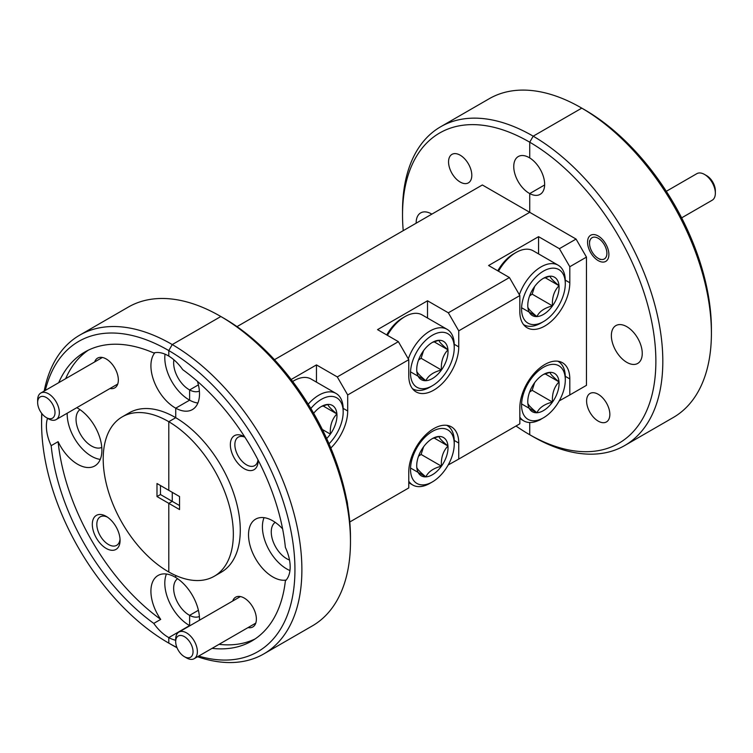 <?xml version="1.0" encoding="UTF-8"?>
<svg xmlns="http://www.w3.org/2000/svg" width="753" height="753" viewBox="0 0 753 753"><rect width="100%" height="100%" fill="white"/><g stroke="black" fill="none" stroke-linecap="round" stroke-linejoin="round"><path stroke-width="1.13" d="M282.601 528.86A34.356 19.832 -120 0 0 272.821 520.841A34.356 19.832 -120 0 0 255.644 519.137A34.356 19.832 -120 0 0 250.373 546.669A34.356 19.832 -120 0 0 272.821 576.939A34.356 19.832 -120 0 0 286.168 580.036M264.049 517.669A34.356 19.832 -120 0 0 286.705 568.929A34.356 19.832 -120 0 0 289.952 570.548M244.781 436.985A19.634 11.333 -120 0 0 244.226 436.655L244.226 436.655A19.634 11.333 -120 0 0 230.352 444.675A19.634 11.333 -120 0 0 244.226 468.714A19.634 11.333 -120 0 0 258.11 460.704A19.634 11.333 -120 0 0 258.1 460.064M244.894 437.164A16.444 9.497 -120 0 0 238.268 437.145A16.444 9.497 -120 0 0 235.745 450.322A16.444 9.497 -120 0 0 246.485 464.808A16.444 9.497 -120 0 0 254.712 465.627A16.444 9.497 -120 0 0 258.006 459.876M248.029 627.597A17.178 9.921 -120 0 0 256.378 619.098A17.178 9.921 -120 0 0 244.226 598.051L244.226 598.051A17.178 9.921 -120 0 0 232.696 601.035M598.221 421.134A16.444 9.497 60 0 1 587.481 406.639A16.444 9.497 60 0 1 590.004 393.471A16.444 9.497 60 0 1 598.221 394.28A16.444 9.497 60 0 1 608.961 408.766A16.444 9.497 60 0 1 606.438 421.944A16.444 9.497 60 0 1 598.221 421.134M598.221 260.632A15.088 8.716 60 0 1 588.366 247.332A15.088 8.716 60 0 1 590.672 235.247A15.088 8.716 60 0 1 598.221 235.99A15.088 8.716 60 0 1 608.076 249.29A15.088 8.716 60 0 1 605.77 261.385A15.088 8.716 60 0 1 598.221 260.632M626.807 362.353A21.837 12.613 60 0 1 612.537 343.104A21.837 12.613 60 0 1 615.888 325.597A21.837 12.613 60 0 1 626.807 326.68A21.837 12.613 60 0 1 641.076 345.928A21.837 12.613 60 0 1 637.725 363.426A21.837 12.613 60 0 1 626.807 362.353M289.51 560.034A21.837 12.613 60 0 1 286.705 558.707A21.837 12.613 60 0 1 272.605 540.014A21.837 12.613 60 0 1 275.193 522.337M212.082 648.352A166.874 96.346 -120 0 0 251.709 641.057A166.874 96.346 -120 0 0 285.378 580.892A34.356 19.832 -120 0 0 285.378 547.412A166.874 96.346 -120 0 0 182.763 369.695A34.356 19.832 -120 0 0 168.794 356.094L168.794 350.578L168.794 356.094A34.356 19.832 -120 0 0 168.267 355.783A34.356 19.832 -120 0 0 153.772 352.959A166.874 96.346 60 0 0 84.835 352.028A166.874 96.346 60 0 0 58.706 382.693M199.385 391.052A21.837 12.613 60 0 1 189.615 389.941L198.406 384.868L189.615 389.941L189.615 400.163A34.356 19.832 -120 0 0 197.87 403.034M199.385 616.462A21.837 12.613 60 0 1 189.615 615.352L198.406 610.278L189.615 615.352L189.615 625.574A34.356 19.832 -120 0 0 189.907 625.734M175.731 575.499L175.731 577.504L175.731 575.499M168.794 503.352L168.794 571.979A92.026 53.134 -120 0 0 214.285 576.243A92.026 53.134 -120 0 0 228.488 502.835A92.026 53.134 -120 0 0 168.794 421.708L168.794 490.335L168.794 421.708L175.731 417.699L168.794 421.708A92.026 53.134 60 0 0 168.267 421.407A92.026 53.134 60 0 0 122.259 416.851A92.026 53.134 60 0 0 108.15 490.589A92.026 53.134 60 0 0 168.267 571.687A92.026 53.134 60 0 0 168.794 571.979L168.794 503.352L172.258 501.357L168.794 503.352L179.553 509.565L179.553 496.547L156.991 483.52L156.991 496.547L168.794 503.352M156.991 496.547L160.464 494.542L172.258 501.357L172.258 492.34L172.258 501.357L179.553 505.564M154.92 352.696A34.356 19.832 -120 0 0 153.828 380.792A34.356 19.832 -120 0 0 175.214 407.881A34.356 19.832 -120 0 0 175.731 408.173L189.615 400.163L175.731 408.173L175.731 417.699A92.026 53.134 -120 0 0 175.214 417.397A92.026 53.134 -120 0 0 129.196 412.842L122.259 416.851M236.988 326.633L482.353 184.974L529.726 212.318L274.478 359.689L529.726 212.318L529.726 193.577L544.635 184.965L529.726 193.577L529.726 212.318L576.054 239.068L586.465 257.102L586.465 385.338L576.054 391.353M198.679 656.089A179.139 103.425 -120 0 0 294.046 551.77A179.139 103.425 -120 0 0 168.794 350.578L172.258 344.563A184.052 106.258 60 0 1 292.079 506.788A184.052 106.258 60 0 1 263.766 653.933A184.052 106.258 60 0 1 197.559 656.738M223.801 318.218L220.328 316.213L223.801 318.218A179.139 103.425 60 0 1 224.319 318.519L220.845 316.514L172.258 344.563L220.845 316.514L224.319 318.519A179.139 103.425 60 0 1 350.474 537.623L350.474 541.623A184.052 106.258 -120 0 0 220.845 316.514A184.052 106.258 -120 0 0 220.328 316.213A184.052 106.258 -120 0 0 128.302 307.092L79.714 335.151A184.052 106.258 60 0 1 171.74 344.262A184.052 106.258 60 0 1 172.258 344.563L168.794 350.578A179.139 103.425 -120 0 0 168.267 350.277A179.139 103.425 -120 0 0 45.302 390.44M540.927 419.252A21.837 12.613 60 0 1 540.117 419.788A21.837 12.613 60 0 1 538.64 420.438M529.726 157.932A21.837 12.613 60 0 1 543.572 177.2A21.837 12.613 60 0 1 540.117 194.368A21.837 12.613 60 0 1 529.726 193.577A21.837 12.613 60 0 1 529.199 193.286A21.837 12.613 60 0 1 514.93 174.037A21.837 12.613 60 0 1 518.28 156.539A21.837 12.613 60 0 1 529.199 157.622A21.837 12.613 60 0 1 529.726 157.932L529.726 142.195L533.19 136.18A184.052 106.258 60 0 1 653.011 298.404A184.052 106.258 60 0 1 624.698 445.55A184.052 106.258 60 0 1 533.19 436.74L529.726 434.735L529.726 422.508L529.726 434.735A179.139 103.425 -120 0 0 655.872 361.299A179.139 103.425 -120 0 0 529.726 142.195L529.726 157.932M177.021 647.74A184.052 106.258 60 0 1 172.258 645.114L168.794 643.109A179.139 103.425 -120 0 0 176.908 647.458M199.489 620.199A34.356 19.832 -120 0 0 175.731 577.504A34.356 19.832 -120 0 0 175.214 577.193A34.356 19.832 -120 0 0 158.036 575.49A34.356 19.832 -120 0 0 160.718 619.39L153.772 623.399A34.356 19.832 -120 0 0 168.267 637.302A34.356 19.832 -120 0 0 168.794 637.603L168.794 643.109L168.794 637.603L189.615 625.574L168.794 637.603A34.356 19.832 -120 0 0 175.684 640.248M584.733 109.834L581.26 107.83L584.733 109.834A179.139 103.425 60 0 1 585.25 110.136A179.139 103.425 60 0 1 711.406 329.24L711.406 333.24A184.052 106.258 -120 0 0 581.777 108.131L533.19 136.18L581.777 108.131L585.25 110.136L581.777 108.131A184.052 106.258 -120 0 0 581.26 107.83A184.052 106.258 -120 0 0 489.234 98.718L440.646 126.768A184.052 106.258 60 0 1 532.672 135.879A184.052 106.258 60 0 1 533.19 136.18L529.726 142.195A179.139 103.425 -120 0 0 529.199 141.893A179.139 103.425 -120 0 0 402.526 215.029A179.139 103.425 -120 0 0 403.222 230.663M291.166 379.503L316.458 364.904L337.288 376.924L398.365 341.655L377.545 329.635L427.516 300.786L448.336 312.806L509.423 277.537L488.593 265.517L538.574 236.668L559.394 248.688L576.054 239.068M347.632 505.207A35.335 20.406 120 0 0 346.521 499.117M349.778 521.989L408.775 487.925L408.775 471.896A35.335 20.406 120 0 1 424.203 436.335A35.335 20.406 120 0 1 451.433 426.866A35.335 20.406 120 0 1 458.746 443.046L458.746 459.076L519.834 423.807L519.834 407.778A35.335 20.406 120 0 1 535.261 372.217A35.335 20.406 120 0 1 562.491 362.748A35.335 20.406 120 0 1 569.805 378.928L569.805 394.958L586.465 385.338M586.465 257.102L569.805 266.722L569.805 282.751A35.335 20.406 -60 0 1 554.377 318.312A35.335 20.406 -60 0 1 527.147 327.781A35.335 20.406 -60 0 1 519.834 311.601L519.834 295.571L458.746 330.84L458.746 346.869A35.335 20.406 -60 0 1 443.329 382.43A35.335 20.406 -60 0 1 416.098 391.899A35.335 20.406 -60 0 1 408.775 375.719L408.775 359.689L347.698 394.958L347.698 410.987A35.335 20.406 -60 0 1 330.821 448.016M559.234 400.878L569.805 394.958M448.176 464.996L458.746 459.076M538.574 236.668L538.574 253.902M569.805 266.722L559.394 248.688M509.423 277.537L519.834 295.571M427.516 300.786L427.516 318.02M458.746 330.84L448.336 312.806M398.365 341.655L408.775 359.689M316.458 364.904L316.458 382.138M347.698 394.958L337.288 376.924M263.766 653.933L312.354 625.884A184.052 106.258 -120 0 0 350.474 541.623M624.698 445.55L673.286 417.501A184.052 106.258 -120 0 0 711.406 333.24M214.285 576.243L221.222 572.233A92.026 53.134 -120 0 0 235.425 498.825A92.026 53.134 -120 0 0 175.731 417.699L175.731 408.173A34.356 19.832 -120 0 0 192.392 409.585A34.356 19.832 -120 0 0 197.446 381.366M219.029 644.342A166.874 96.346 -120 0 0 255.107 638.93M516.012 426.019A179.139 103.425 -120 0 0 529.199 434.434L532.672 436.439A184.052 106.258 60 0 1 532.672 436.429M402.526 215.029L402.526 211.019A184.052 106.258 60 0 1 440.646 126.768M529.199 434.434A179.139 103.425 -120 0 0 529.726 434.735L533.19 436.74A184.052 106.258 60 0 1 532.672 436.439L529.199 434.434M165.02 354.155A34.356 19.832 -120 0 0 189.097 399.862A34.356 19.832 -120 0 0 189.615 400.163L189.615 389.941A21.837 12.613 60 0 1 189.097 389.649A21.837 12.613 60 0 1 173.905 359.802M47.533 418.273A34.356 19.832 -120 0 0 51.166 445.672L58.113 441.663A34.356 19.832 -120 0 0 77.606 464.234A34.356 19.832 -120 0 0 94.784 465.938A34.356 19.832 -120 0 0 100.045 438.406A34.356 19.832 -120 0 0 77.606 408.135A34.356 19.832 -120 0 0 76.787 407.674M67.205 413.209A34.356 19.832 -120 0 0 91.49 456.224A34.356 19.832 -120 0 0 100.262 459.396M166.441 574.021A34.356 19.832 -120 0 0 189.097 625.282A34.356 19.832 -120 0 0 189.615 625.574L189.615 615.352A21.837 12.613 60 0 1 189.097 615.06A21.837 12.613 60 0 1 174.997 596.367A21.837 12.613 60 0 1 177.586 578.699M106.192 516.36A19.634 11.333 -120 0 0 92.308 524.37A19.634 11.333 -120 0 0 106.192 548.419A19.634 11.333 -120 0 0 120.075 540.4A19.634 11.333 -120 0 0 106.192 516.36L106.192 516.36M107.368 517.095A16.444 9.497 -120 0 0 100.224 516.84A16.444 9.497 -120 0 0 97.711 530.018A16.444 9.497 -120 0 0 108.451 544.504A16.444 9.497 -120 0 0 116.668 545.323A16.444 9.497 -120 0 0 120.028 539.007M109.994 388.51A17.178 9.921 -120 0 0 118.343 380.001A17.178 9.921 -120 0 0 106.192 358.965L106.192 358.965A17.178 9.921 -120 0 0 94.652 361.939M460.187 182.047A16.444 9.497 60 0 1 449.437 167.552A16.444 9.497 60 0 1 451.96 154.374A16.444 9.497 60 0 1 460.187 155.193A16.444 9.497 60 0 1 470.926 169.679A16.444 9.497 60 0 1 468.404 182.857A16.444 9.497 60 0 1 460.187 182.047M172.258 645.114A184.052 106.258 60 0 1 171.74 644.822A184.052 106.258 60 0 1 171.74 644.813L168.267 642.817A179.139 103.425 -120 0 0 168.794 643.109L172.258 645.114M41.895 413.604A179.139 103.425 -120 0 0 41.594 423.412L41.594 419.402A184.052 106.258 60 0 1 41.707 413.369M44.182 391.08A184.052 106.258 60 0 1 79.714 335.151M416.155 223.189A21.837 12.613 60 0 1 420.673 212.892A21.837 12.613 60 0 1 431.591 213.974A21.837 12.613 60 0 1 431.855 214.125M101.777 447.404A21.837 12.613 60 0 1 91.49 446.002A21.837 12.613 60 0 1 77.39 427.309A21.837 12.613 60 0 1 79.978 409.632M58.113 441.663A166.874 96.346 -120 0 0 160.718 619.39M153.772 623.399A166.874 96.346 60 0 1 51.166 445.672M41.594 423.412A179.139 103.425 -120 0 0 168.267 642.817L171.74 644.813M160.464 485.525L160.464 494.542M88.374 350.145A166.874 96.346 -120 0 0 65.652 378.684M497.78 270.826A30.92 17.856 -60 0 1 511.541 255.182A30.92 17.856 -60 0 1 513.584 253.902L516.012 252.5A34.356 19.832 120 0 0 513.744 253.93A34.356 19.832 120 0 0 498.495 271.231M541.388 272.417A30.92 17.856 120 0 0 521.594 310.17A30.92 17.856 120 0 0 543.431 321.625A30.92 17.856 120 0 0 545.473 320.336A30.92 17.856 120 0 0 565.296 283.749A30.92 17.856 120 0 0 541.388 272.417M543.431 321.625L541.002 323.028A34.356 19.832 -60 0 1 523.824 324.731A34.356 19.832 -60 0 1 523.495 324.534M519.354 294.743A34.356 19.832 -60 0 1 538.734 268.35A34.356 19.832 -60 0 1 558.18 265.216A34.356 19.832 -60 0 1 565.296 280.944L565.296 283.749M541.972 279.222A22.138 12.782 120 0 0 534.376 286.865A22.138 12.782 120 0 0 527.778 305.417A22.138 12.782 120 0 0 527.844 307.064A22.138 12.782 120 0 0 536.908 316.571A22.138 12.782 120 0 0 552.486 305.887A22.138 12.782 120 0 0 559.018 285.688A22.138 12.782 120 0 0 549.963 276.182A22.138 12.782 120 0 0 543.431 278.299A22.138 12.782 120 0 0 541.972 279.222M558.18 265.216L533.19 250.796A34.356 19.832 120 0 0 516.012 252.5M527.844 307.064C528.107 308.626 531.129 311.798 536.908 316.571C539.374 311.441 544.57 307.873 552.486 305.887C551.911 297.633 554.095 290.903 559.018 285.688C553.295 280.973 550.274 277.801 549.963 276.182L544.203 278.092M529.594 295.901L532.155 294.15L534.621 286.526M521.594 307.732L536.908 316.571M532.155 294.15L552.486 305.887M545.181 277.697L559.018 285.688M430.33 432.711A30.92 17.856 120 0 0 410.536 470.465A30.92 17.856 120 0 0 432.373 481.92A30.92 17.856 120 0 0 434.415 480.63A30.92 17.856 120 0 0 454.238 444.044A30.92 17.856 120 0 0 430.33 432.711M432.373 481.92L429.944 483.322A34.356 19.832 -60 0 1 412.766 485.026A34.356 19.832 -60 0 1 408.775 481.252M430.914 439.517A22.138 12.782 120 0 0 423.318 447.16A22.138 12.782 120 0 0 416.72 465.712A22.138 12.782 120 0 0 416.786 467.359A22.138 12.782 120 0 0 425.85 476.865A22.138 12.782 120 0 0 441.437 466.182A22.138 12.782 120 0 0 447.96 445.983A22.138 12.782 120 0 0 438.905 436.476A22.138 12.782 120 0 0 432.373 438.594A22.138 12.782 120 0 0 430.914 439.517M447.122 425.52L446.802 425.332A34.356 19.832 -60 0 1 447.122 425.52A34.356 19.832 -60 0 1 454.238 441.239L454.238 444.044M416.786 467.359C417.049 468.921 420.07 472.093 425.85 476.865C428.316 471.736 433.512 468.168 441.437 466.182C440.863 457.928 443.037 451.198 447.96 445.983C442.237 441.267 439.215 438.095 438.905 436.476L433.144 438.387M418.546 456.196L421.096 454.445L423.562 446.821M410.536 468.027L425.85 476.865M421.096 454.445L441.437 466.182M434.123 438.001L447.96 445.983M386.722 334.944A30.92 17.856 -60 0 1 400.492 319.3A30.92 17.856 -60 0 1 402.526 318.02L404.954 316.618A34.356 19.832 120 0 0 402.695 318.048A34.356 19.832 120 0 0 387.437 335.349M430.33 336.535A30.92 17.856 120 0 0 410.536 374.279A30.92 17.856 120 0 0 432.373 385.743A30.92 17.856 120 0 0 434.415 384.454A30.92 17.856 120 0 0 454.238 347.867A30.92 17.856 120 0 0 430.33 336.535M432.373 385.743L429.944 387.146A34.356 19.832 -60 0 1 412.766 388.849A34.356 19.832 -60 0 1 412.437 388.652L412.766 388.849M408.295 358.861A34.356 19.832 -60 0 1 427.676 332.468A34.356 19.832 -60 0 1 447.122 329.334A34.356 19.832 -60 0 1 454.238 345.062L454.238 347.867M430.914 343.34A22.138 12.782 120 0 0 423.318 350.983A22.138 12.782 120 0 0 416.72 369.535A22.138 12.782 120 0 0 416.786 371.182A22.138 12.782 120 0 0 425.85 380.689A22.138 12.782 120 0 0 441.437 370.005A22.138 12.782 120 0 0 447.96 349.806A22.138 12.782 120 0 0 438.905 340.3A22.138 12.782 120 0 0 432.373 342.417A22.138 12.782 120 0 0 430.914 343.34M447.122 329.334L422.132 314.914A34.356 19.832 120 0 0 404.954 316.618M416.786 371.182C417.049 372.744 420.07 375.916 425.85 380.689C428.316 375.559 433.512 371.991 441.437 370.005C440.863 361.751 443.037 355.021 447.96 349.806C442.237 345.09 439.215 341.918 438.905 340.3L433.144 342.21M418.546 360.019L421.096 358.268L423.562 350.644M410.536 371.85L425.85 380.689M421.096 358.268L441.437 370.005M434.123 341.815L447.96 349.806M541.388 368.594A30.92 17.856 120 0 0 521.594 406.347A30.92 17.856 120 0 0 543.431 417.802A30.92 17.856 120 0 0 545.473 416.513A30.92 17.856 120 0 0 565.296 379.936A30.92 17.856 120 0 0 541.388 368.594M543.431 417.802L541.002 419.205A34.356 19.832 -60 0 1 523.824 420.908A34.356 19.832 -60 0 1 519.834 417.134M541.972 375.399A22.138 12.782 120 0 0 534.376 383.042A22.138 12.782 120 0 0 527.778 401.594A22.138 12.782 120 0 0 527.844 403.241A22.138 12.782 120 0 0 536.908 412.748A22.138 12.782 120 0 0 552.486 402.064A22.138 12.782 120 0 0 559.018 381.865A22.138 12.782 120 0 0 549.963 372.359A22.138 12.782 120 0 0 543.431 374.476A22.138 12.782 120 0 0 541.972 375.399M557.841 361.214A34.356 19.832 -60 0 1 558.18 361.402A34.356 19.832 -60 0 1 565.296 377.121L565.296 379.936M527.844 403.241C528.107 404.803 531.129 407.975 536.908 412.748C539.374 407.618 544.57 404.06 552.486 402.064C551.911 393.819 554.095 387.08 559.018 381.865C553.295 377.149 550.274 373.977 549.963 372.359L544.203 374.269M529.594 392.078L532.155 390.327L534.621 382.703M521.594 403.909L536.908 412.748M532.155 390.327L552.486 402.064M545.181 373.883L559.018 381.865M329.023 443.79A30.92 17.856 120 0 0 343.18 411.985A30.92 17.856 120 0 0 319.281 400.652A30.92 17.856 120 0 0 310.848 408.493M308.222 404.173A34.356 19.832 -60 0 1 316.627 396.586A34.356 19.832 -60 0 1 336.064 393.452A34.356 19.832 -60 0 1 343.18 409.18L343.18 411.985M326.661 438.519A22.138 12.782 120 0 0 330.379 434.123A22.138 12.782 120 0 0 336.902 413.924A22.138 12.782 120 0 0 327.847 404.417A22.138 12.782 120 0 0 321.315 406.535A22.138 12.782 120 0 0 319.856 407.458A22.138 12.782 120 0 0 313.662 413.275M336.064 393.452L311.083 379.032A34.356 19.832 120 0 0 293.905 380.736A34.356 19.832 120 0 0 292.663 381.479M322.35 429.492L330.379 434.123C329.805 425.869 331.979 419.139 336.902 413.924C331.179 409.208 328.157 406.036 327.847 404.417L322.096 406.328M323.065 405.933L336.902 413.924M706.446 175.553A12.274 7.088 60 0 1 706.672 175.684A12.274 7.088 60 0 1 706.898 175.807A12.274 7.088 60 0 1 715.35 190.707L715.35 193.21A15.333 8.857 -120 0 0 704.78 174.592A15.333 8.857 -120 0 0 704.507 174.432A15.333 8.857 -120 0 0 696.836 173.67L666.301 191.3M598.437 238.428A12.274 7.088 -120 0 0 589.543 243.304A12.274 7.088 -120 0 0 598.004 258.204A12.274 7.088 -120 0 0 598.221 258.335A12.274 7.088 -120 0 0 606.899 253.45A12.274 7.088 -120 0 0 598.437 238.428M681.644 217.862L712.178 200.232A15.333 8.857 -120 0 0 715.35 193.21M184.146 636.501A12.274 7.088 -120 0 0 175.684 641.631A12.274 7.088 -120 0 0 184.363 656.663A12.274 7.088 -120 0 0 184.589 656.785A12.274 7.088 -120 0 0 193.041 651.401A12.274 7.088 -120 0 0 184.146 636.501M175.684 641.631L175.684 639.128A15.333 8.857 60 0 1 178.866 632.106A15.333 8.857 60 0 1 186.255 632.718A15.333 8.857 60 0 1 196.495 646.206A15.333 8.857 60 0 1 194.199 658.677A15.333 8.857 60 0 1 186.81 658.075A15.333 8.857 60 0 1 186.537 657.915A15.333 8.857 60 0 1 186.264 657.755M46.102 397.415A12.274 7.088 -120 0 0 37.65 402.544A12.274 7.088 -120 0 0 46.328 417.576A12.274 7.088 -120 0 0 46.545 417.699A12.274 7.088 -120 0 0 54.997 412.305A12.274 7.088 -120 0 0 46.102 397.415M37.65 402.544L37.65 400.041A15.333 8.857 60 0 1 40.822 393.019A15.333 8.857 60 0 1 48.22 393.621A15.333 8.857 60 0 1 58.461 407.119A15.333 8.857 60 0 1 56.164 419.59A15.333 8.857 60 0 1 48.766 418.979A15.333 8.857 60 0 1 48.493 418.828A15.333 8.857 60 0 1 48.23 418.668M565.287 376.321L569.805 378.928M454.228 440.439L458.746 443.046M565.287 280.144L569.805 282.751M454.228 344.262L458.746 346.869M343.17 408.38L347.698 410.987M412.766 485.026L408.775 482.72M523.824 420.908L519.834 418.602M292.644 381.451L293.905 380.736M706.672 175.684L704.507 174.432M589.543 243.304L589.543 240.8M598.221 258.335L600.216 259.484M184.363 656.663L186.537 657.915M178.866 632.106L240.433 596.564M194.199 658.677L255.766 623.126M46.328 417.576L48.493 418.828M40.822 393.019L102.389 357.477M56.164 419.59L117.732 384.039"/></g></svg>
